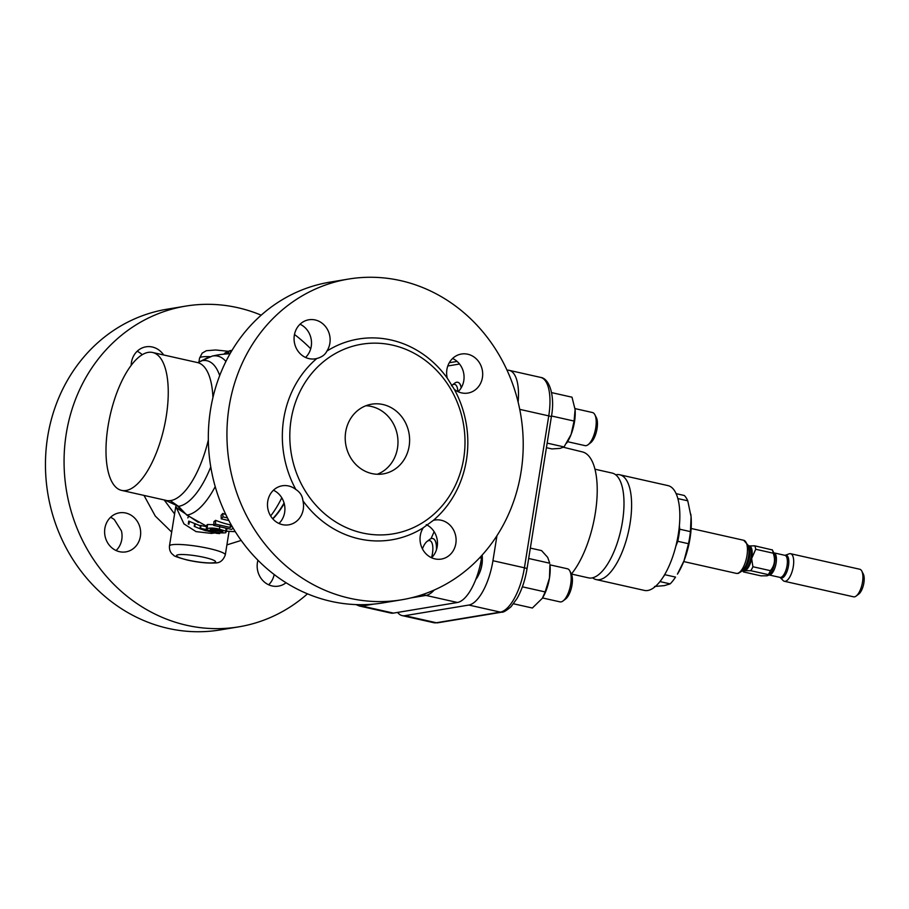 <?xml version="1.0" encoding="UTF-8"?>
<svg xmlns="http://www.w3.org/2000/svg" width="909" height="909" viewBox="0 0 909 909"><rect width="100%" height="100%" fill="white"/><g stroke="black" fill="none" stroke-linecap="round" stroke-linejoin="round"><path stroke-width="1.36" d="M615.711 474.828A53.711 21.021 102.7 0 1 616.359 474.703A53.711 21.021 102.7 0 1 619.722 474.771A53.711 21.021 102.7 0 1 629.323 527.652A53.711 21.021 102.7 0 1 599.542 579.658A53.711 21.021 102.7 0 1 596.179 579.578A53.711 21.021 102.7 0 1 592.577 577.817M619.722 474.771L667.945 485.599A53.711 21.021 102.7 0 1 677.557 538.48A53.711 21.021 102.7 0 1 647.776 590.486A53.711 21.021 102.7 0 1 644.413 590.418L596.179 579.578M594.941 469.203L612.109 473.066A53.711 21.021 102.7 0 1 621.711 525.936A53.711 21.021 102.7 0 1 591.929 577.942A53.711 21.021 102.7 0 1 588.566 577.874L571.397 574.022A67.845 26.554 102.7 0 0 596.645 502.45A67.845 26.554 102.7 0 0 582.396 451.909L563.523 447.285M665.206 573.704L664.82 574.693A49.052 19.203 102.7 0 1 663.218 577.022M679.387 525.493L679.705 529.208A49.052 19.203 102.7 0 1 677.773 541.298L675.762 546.479M676.091 493.644L684.318 495.496A49.052 19.203 102.7 0 1 687.761 500.802L677.83 498.575M687.761 500.802L691.067 516.653A45.234 17.703 -77.3 0 0 690.84 514.449A45.234 17.703 -77.3 0 0 690.806 514.233M683.988 560.853A45.234 17.703 -77.3 0 0 691.067 516.653L690.42 531.617A49.052 19.203 -77.3 0 1 688.488 543.707L683.988 560.853L677.432 574.124A45.234 17.703 -77.3 0 0 683.988 560.853M664.82 574.693L675.535 577.101A49.052 19.203 -77.3 0 1 670.16 583.885L664.331 585.623L654.548 586.475M679.705 529.208L690.42 531.617M688.488 543.707L677.773 541.298M670.16 583.885L659.968 581.59M551.581 392.608L572.011 397.199L575.09 409.584A25.441 9.954 -77.3 0 0 574.954 408.346A25.441 9.954 -77.3 0 0 574.942 408.221M551.49 415.981L574.079 421.06L575.09 409.584A25.441 9.954 -77.3 0 1 571.102 434.445L574.079 421.06M547.15 443.126L564.057 446.921L571.102 434.445A25.441 9.954 -77.3 0 1 567.421 441.922L566.682 443.081M564.057 446.921L560.046 448.387L551.956 448.932L546.423 447.683M567.557 441.694L585.021 445.626A16.964 6.636 -77.3 0 0 588.134 444.671A16.964 6.636 -77.3 0 0 595.725 427.912A16.964 6.636 -77.3 0 0 594.861 414.709A16.964 6.636 -77.3 0 0 592.452 412.527L574.988 408.596M588.134 444.671L590.68 442.717A14.237 5.568 -77.3 0 0 597.043 428.65A14.237 5.568 -77.3 0 0 596.327 417.572L594.861 414.709M522.38 586.816L545.139 591.929L549.468 578.033L549.934 564.591A25.441 9.954 -77.3 0 1 549.468 578.033A25.441 9.954 -77.3 0 1 542.389 598.167L545.139 591.929M528.674 558.49L549.729 563.216L547.684 557.376L541.559 550.604L530.333 548.093M513.528 603.792L532.367 608.019L542.287 598.338M542.525 597.952L560.001 601.872A16.964 6.636 -77.3 0 0 561.058 601.894A16.964 6.636 -77.3 0 0 563.103 600.917A16.964 6.636 -77.3 0 0 570.193 586.771A16.964 6.636 -77.3 0 0 569.829 570.966A16.964 6.636 -77.3 0 0 567.432 568.773L549.956 564.853M563.103 600.917L565.648 598.963A14.237 5.568 -77.3 0 0 571.602 587.089A14.237 5.568 -77.3 0 0 571.295 573.818L569.829 570.966M518.119 402.096A42.405 16.601 -77.3 0 0 509.12 370.327A42.405 16.601 -77.3 0 0 507.029 370.202M397.619 612.416A42.405 16.601 -77.3 0 0 402.21 615.62A42.405 16.601 -77.3 0 0 404.869 615.677L468.851 605.053A42.405 16.601 -77.3 0 0 492.939 560.717L496.95 535.719M482.327 558.91A14.271 5.59 102.7 0 1 478.85 574.386M481.986 555.263L481.52 558.16A42.405 16.601 102.7 0 1 457.432 602.485L393.449 613.109A42.405 16.601 102.7 0 1 390.79 613.052L359.316 605.985A42.405 16.601 102.7 0 0 361.975 606.042L393.449 613.109M475.782 579.476A16.964 6.636 -77.3 0 0 482.134 555.104M436.422 549.888A16.964 6.636 -77.3 0 0 432.729 538.514L432.82 538.537A16.964 6.636 102.7 0 1 432.82 538.537A16.964 6.636 102.7 0 1 436.536 549.547M432.729 538.514A16.964 6.636 -77.3 0 0 431.661 538.492A16.964 6.636 -77.3 0 0 429.832 539.31L427.071 541.434A14.237 5.568 -77.3 0 0 422.424 548.866M426.264 524.618A19.793 17.987 -99.4 0 1 431.514 557.728A14.237 5.568 -77.3 0 0 428.787 540.605A14.237 5.568 -77.3 0 0 427.071 541.434M457.795 382.28A16.964 6.636 102.7 0 1 457.841 382.291A16.964 6.636 102.7 0 1 461.261 387.734M461.193 387.848A16.964 6.636 -77.3 0 0 457.75 382.269A16.964 6.636 -77.3 0 0 454.648 383.223L452.103 385.177A14.237 5.568 -77.3 0 0 451.443 385.757M457.841 391.597A14.237 5.568 -77.3 0 0 452.103 385.177M198.923 362.18L201.832 360.714A74.527 29.168 102.7 0 1 202.287 360.634A74.527 29.168 102.7 0 1 219.694 375.599M126.067 490.496A70.675 27.656 102.7 0 1 121.636 490.394A70.675 27.656 102.7 0 1 109 420.822A70.675 27.656 102.7 0 1 148.19 352.385A70.675 27.656 102.7 0 1 152.61 352.487A70.675 27.656 102.7 0 1 165.245 422.06A70.675 27.656 102.7 0 1 126.067 490.496M167.631 500.711L170.222 500.632A70.675 27.656 -77.3 0 0 170.847 500.552A70.675 27.656 -77.3 0 0 208.343 439.956M215.217 486.633A81.401 31.86 102.7 0 1 187.152 515.073A81.401 31.86 102.7 0 1 186.834 515.119L178.505 506.347L165.131 500.166M225.841 514.562A89.048 66.312 -139 0 1 222.773 513.437A87.741 34.337 102.7 0 1 221.114 515.289L221.228 518.846A91.877 35.962 102.7 0 0 222.978 516.914L227.511 517.937M215.615 520.334A87.741 34.337 102.7 0 1 213.956 521.55L213.729 525.413A91.877 35.962 102.7 0 0 215.478 524.141L230.284 527.459L230.375 524.857A89.048 74.061 -127.8 0 1 215.615 520.334L215.478 524.141M230.966 524.391A89.037 34.849 102.7 0 1 230.375 524.857M207.582 524.47L206.809 525.072L206.252 529.106L207.059 528.561C210.479 527.754 214.615 527.959 219.478 529.174L225.784 531.174L225.796 532.742C222.33 533.208 218.149 532.799 213.263 531.492C207.809 530.47 205.741 529.492 207.059 528.561L207.582 524.47L213.774 524.709M226.148 529.867L226.057 528.436L224.83 527.902M281.79 497.78A81.401 31.86 102.7 0 1 270.632 515.948M206.65 526.22L186.834 515.119M284.085 503.007A77.14 30.19 102.7 0 1 272.666 518.721M284.21 503.484A76.81 30.065 102.7 0 1 272.825 518.903M206.797 529.652L200.025 528.288L200.48 525.459L206.593 526.663M214.615 532.969L211.433 533.413L196.026 531.606L183.948 523.868L175.789 506.427L176.687 507.915L198.298 522.38M235.295 531.663L226.648 531.208M198.423 362.339L212.308 356.055A81.401 31.86 102.7 0 1 212.626 355.998A81.401 31.86 102.7 0 1 225.921 361.475M216.91 355.112L212.308 356.055M200.435 525.732L198.741 525.152M200.355 528.879L194.231 526.391L194.696 523.516L200.412 525.879M189.402 521.323L188.936 524.209L188.299 523.982L188.765 521.096L194.685 523.573M210.763 466.919A74.527 29.168 102.7 0 1 178.948 506.268A74.527 29.168 102.7 0 1 178.505 506.336L178.505 506.347M164.188 499.95L174.596 513.96M241.192 540.423L226.898 544.9M171.687 532.106L155.269 516.051L143.997 495.416M163.631 354.953A19.793 17.987 80.6 0 0 152.326 347.011A19.793 17.987 80.6 0 0 145.985 346.818A19.793 17.987 80.6 0 0 131.191 365.304M119.534 551.695A19.793 17.987 80.6 0 0 125.874 551.877A19.793 17.987 80.6 0 0 140.668 532.89A19.793 17.987 80.6 0 0 125.737 513.017A19.793 17.987 80.6 0 0 119.397 512.835A19.793 17.987 80.6 0 0 104.603 531.822A19.793 17.987 80.6 0 0 119.534 551.695M257.951 560.239A19.793 17.987 80.6 0 0 272.098 585.953A19.793 17.987 80.6 0 0 278.427 586.135A19.793 17.987 80.6 0 0 286.051 582.737M310.73 348.761A162.552 147.724 80.6 0 0 294.482 334.467M261.19 315.173A162.552 147.724 80.6 0 0 237.647 307.662A162.552 147.724 80.6 0 0 185.572 306.128A162.552 147.724 80.6 0 0 64.062 462.124A162.552 147.724 80.6 0 0 186.765 625.301A162.552 147.724 80.6 0 0 238.84 626.835A162.552 147.724 80.6 0 0 307.481 593.827M238.84 626.835L220.228 629.926A162.552 147.724 -99.4 0 1 168.154 628.392A162.552 147.724 -99.4 0 1 45.45 465.215A162.552 147.724 -99.4 0 1 166.961 309.219L185.572 306.128M110.568 517.289A19.793 17.987 -99.4 0 1 114.341 519.618L121.431 530.879A19.793 17.987 -99.4 0 1 116.091 550.524M274.188 574.533A19.793 17.987 -99.4 0 1 268.644 584.782M137.157 351.272A19.793 17.987 -99.4 0 1 142.202 354.715M300.027 324.218A19.793 17.987 -99.4 0 1 305.549 357.453M273.439 490.235A19.793 17.987 -99.4 0 1 278.961 523.47M452.591 358.476A19.793 17.987 -99.4 0 1 458.102 391.711M348.442 279.074L329.831 282.165A162.552 147.724 80.6 0 0 208.32 438.161A162.552 147.724 80.6 0 0 331.024 601.338A162.552 147.724 80.6 0 0 383.098 602.872L401.71 599.781A162.552 147.724 -99.4 0 1 349.647 598.247A162.552 147.724 -99.4 0 1 226.932 435.07A162.552 147.724 -99.4 0 1 348.442 279.074A162.552 147.724 -99.4 0 1 400.517 280.608A162.552 147.724 -99.4 0 1 523.22 443.785A162.552 147.724 -99.4 0 1 401.71 599.781M447.251 378.121A19.793 17.987 80.6 0 1 461.408 354.033A19.793 17.987 80.6 0 1 467.749 354.215A19.793 17.987 80.6 0 1 482.69 374.076A19.793 17.987 80.6 0 1 467.896 393.074A19.793 17.987 80.6 0 1 461.556 392.881A19.793 17.987 80.6 0 1 454.33 389.382L447.251 378.121A101.774 92.491 -99.4 0 0 391.006 339.989A101.774 92.491 -99.4 0 0 326.888 351.09A19.793 17.987 80.6 0 0 315.196 319.957A19.793 17.987 80.6 0 0 308.855 319.775A19.793 17.987 80.6 0 0 294.062 338.762A19.793 17.987 80.6 0 0 309.003 358.623A19.793 17.987 80.6 0 0 315.343 358.816A19.793 17.987 80.6 0 0 316.809 358.498A101.774 92.491 -99.4 0 0 295.834 489.474A19.793 17.987 80.6 0 0 288.608 485.974A19.793 17.987 80.6 0 0 282.267 485.781A19.793 17.987 80.6 0 0 267.473 504.779A19.793 17.987 80.6 0 0 282.415 524.641A19.793 17.987 80.6 0 0 288.755 524.823A19.793 17.987 80.6 0 0 302.913 500.734A101.774 92.491 -99.4 0 0 359.157 538.867A101.774 92.491 -99.4 0 0 423.276 527.765L433.354 520.357A19.793 17.987 80.6 0 1 434.82 520.039A19.793 17.987 80.6 0 1 441.16 520.232A19.793 17.987 80.6 0 1 456.102 540.094A19.793 17.987 80.6 0 1 441.308 559.08A19.793 17.987 80.6 0 1 434.968 558.899A19.793 17.987 80.6 0 1 423.276 527.765M392.449 345.125A96.115 87.355 -99.4 0 1 463.704 458.42A96.115 87.355 -99.4 0 1 362.361 532.958A96.115 87.355 -99.4 0 1 291.107 419.663A96.115 87.355 -99.4 0 1 392.449 345.125M454.33 389.382A101.774 92.491 -99.4 0 1 433.354 520.357M371.872 473.566A35.337 32.11 -99.4 0 1 345.204 438.093A35.337 32.11 -99.4 0 1 371.622 404.187A35.337 32.11 -99.4 0 1 382.939 404.516A35.337 32.11 -99.4 0 1 409.618 439.99A35.337 32.11 -99.4 0 1 383.2 473.896A35.337 32.11 -99.4 0 1 371.872 473.566M365.895 405.744A35.337 32.11 -99.4 0 1 371.304 406.448A35.337 32.11 -99.4 0 1 397.835 438.672A35.337 32.11 -99.4 0 1 377.28 474.271M178.505 506.336L170.222 500.632M177.857 506.449L181.664 510.426A8.476 5.852 -47.9 0 0 181.675 510.403M188.606 516.403A8.476 3.363 133.2 0 1 187.811 517.88M226.864 529.299L225.796 532.742M225.784 531.174L226.057 528.436M219.478 529.174L219.728 526.322M222.637 531.458L222.557 532.038C222.739 531.288 221.126 530.606 217.728 530.004L210.263 529.277L210.456 529.879L222.875 531.776M210.263 529.277L210.456 529.879L210.547 529.197M215.149 529.47L214.922 531.117M233.158 528.186A91.877 35.962 102.7 0 1 231.5 529.402L213.729 525.413M231.943 526.106A91.877 35.962 102.7 0 1 230.284 527.459M228.875 520.562L221.228 518.846M222.978 516.914L222.773 513.437M204.798 530.413L203.059 529.811M206.15 530.845L204.798 530.447M194.231 526.391L201.196 529.22M195.219 523.709L194.753 526.595M210.82 530.913L209.15 531.401L205.309 530.39L203.616 529.47L207.9 529.992M219.808 532.754L219.671 533.594L210.774 531.22M216.126 533.231L219.671 533.594M209.059 530.458L209.184 531.208M201.048 525.379L200.594 528.197C199.344 528.231 200.491 528.879 204.036 530.163L217.046 533.413M228.716 352.885L226.25 352.328A91.877 35.962 102.7 0 0 224.523 353.351L224.466 354.112M226.25 352.328L226.102 353.987M231.738 350.829L230.795 350.431A91.877 35.962 102.7 0 0 228.932 351.079L228.602 353.84M230.795 350.431L230.431 353.056M188.299 523.982L188.936 524.209M326.888 351.09C325.127 354.737 321.763 357.203 316.809 358.498M295.834 489.474C300.129 492.235 302.492 495.984 302.913 500.734M748.118 545.957L754.743 545.832L772.343 549.945M772.264 549.763A15.544 6.09 102.7 0 1 773.218 553.195L755.709 549.263L751.641 558.524L752.913 566.739A15.544 6.09 102.7 0 1 750.766 570.693L744.539 570.727L743.403 571.909L760.924 575.84L767.139 575.806L768.275 574.624L750.766 570.693M752.913 566.739L770.423 570.67A15.544 6.09 102.7 0 1 768.275 574.624L767.139 575.806M770.423 570.67C774.638 565.58 775.57 559.762 773.218 553.195M789.694 553.683A14.135 5.534 102.7 0 1 790.58 553.706A14.135 5.534 102.7 0 1 793.102 567.625A14.135 5.534 102.7 0 1 785.274 581.306A14.135 5.534 102.7 0 1 784.387 581.283A14.135 5.534 102.7 0 1 783.16 580.567L780.092 577.454A11.692 4.579 102.7 0 0 781.842 578.056A11.692 4.579 102.7 0 0 788.489 565.841A11.692 4.579 102.7 0 0 785.501 555.229A11.692 4.579 102.7 0 0 785.058 555.342L789.16 553.831A14.135 5.534 102.7 0 1 789.694 553.683M784.387 581.283L853.596 596.827A14.135 5.534 -77.3 0 0 854.483 596.849A14.135 5.534 -77.3 0 0 856.187 596.031A14.135 5.534 -77.3 0 0 862.096 584.248A14.135 5.534 -77.3 0 0 861.789 571.079A14.135 5.534 -77.3 0 0 859.789 569.25L790.58 553.706M861.789 571.079L863.311 574.034A11.306 4.431 102.7 0 1 863.55 584.578A11.306 4.431 102.7 0 1 858.823 594.009L856.187 596.031M754.743 545.832A15.544 6.09 102.7 0 1 755.709 549.263M742.733 570.613L743.403 571.909M551.354 416.901L527.015 568.818C525.141 580.09 521.823 589.986 517.051 598.474L511.04 606.701C506.279 610.734 503.2 612.552 501.779 612.166L437.786 622.79A4.522 4.113 -99.4 0 1 436.343 622.745L500.325 612.121A42.405 16.601 -77.3 0 0 524.413 567.795L548.752 415.879A42.405 16.601 -77.3 0 0 540.582 377.394C549.979 378.519 555.149 397.199 551.354 416.901A4.522 0.648 -170.9 0 0 548.752 415.879L519.732 409.357M437.786 622.79L433.684 622.688A42.405 16.601 -77.3 0 0 436.343 622.745L404.869 615.677M501.779 612.166A4.522 4.113 -99.4 0 1 500.325 612.121L468.851 605.053M527.015 568.818A4.522 0.648 -170.9 0 0 524.413 567.795L492.939 560.717M479.691 557.751L481.52 558.16M430.98 538.685A100.354 39.28 -77.3 0 0 434.116 531.674M434.184 590.066A42.405 16.601 102.7 0 1 425.957 595.418L457.432 602.485M459.579 364.066A37.883 14.828 -77.3 0 0 458.795 364.145L447.796 365.975M212.922 397.574A70.675 27.656 -77.3 0 0 197.389 362.543L152.61 352.487M423.81 594.145A4.522 4.113 -99.4 0 0 425.957 595.418L410.925 597.917M373.781 604.087L361.975 606.042A4.522 4.113 -99.4 0 1 359.737 604.678M458.795 364.145A4.522 4.113 -99.4 0 1 458.988 363.35M210.127 356.658A28.27 4.079 -170.9 0 0 199.548 358.146L202.196 353.101L206.32 350.726L215.717 349.976L228.898 351.363M209.013 548.513A28.27 4.079 9.1 0 1 225.296 554.91C223.296 560.285 220.035 562.966 215.524 562.932C207.786 563.432 198.401 562.478 187.379 560.069C177.982 557.535 173.392 555.888 173.585 555.138C170.585 553.149 169.21 550.093 169.46 545.968A28.27 4.079 9.1 0 1 209.013 548.513M187.913 560.08A19.793 2.852 -170.9 0 0 213.82 562.716A19.793 2.852 -170.9 0 0 204.195 557.376A19.793 2.852 -170.9 0 0 178.289 554.74A19.793 2.852 -170.9 0 0 187.913 560.08M691.135 528.47L743.698 540.276A16.964 6.636 102.7 0 1 746.732 556.978A16.964 6.636 102.7 0 1 737.335 573.397A16.964 6.636 102.7 0 1 736.267 573.374L738.233 573.431L742.767 570.579L746.709 564.25A13.09 5.124 102.7 0 0 749.232 553.002L748.38 545.582A15.794 6.181 102.7 0 1 742.767 570.579M748.732 547.002A12.442 4.863 102.7 0 1 749.152 558.887A12.442 4.863 102.7 0 1 743.687 569.454M748.482 545.991L748.584 546.014A12.442 4.863 102.7 0 1 750.811 558.262A12.442 4.863 102.7 0 1 743.914 570.307A12.442 4.863 102.7 0 1 743.142 570.284L743.039 570.261M749.027 545.809A12.771 5 102.7 0 1 751.993 556.353M751.641 558.524A12.771 5 102.7 0 1 745.05 570.659M744.13 570.818A12.771 5 102.7 0 1 742.948 570.363M768.185 575.442L769.219 574.647A12.135 4.75 -77.3 0 0 774.286 564.534A12.135 4.75 -77.3 0 0 774.025 553.217L772.286 549.82M773.741 552.786L773.923 552.865A11.306 4.431 102.7 0 1 775.945 563.989A11.306 4.431 102.7 0 1 769.673 574.942A11.306 4.431 102.7 0 1 768.969 574.931L779.933 577.385A11.306 4.431 -77.3 0 0 780.638 577.408A11.306 4.431 -77.3 0 0 786.91 566.455A11.306 4.431 -77.3 0 0 784.887 555.319L785.081 555.331M540.582 377.394L509.12 370.327M433.684 622.688L402.21 615.62M167.211 500.632L121.636 490.394M208.865 357.089L198.298 362.373M230.011 353.794A89.048 89.048 0 0 0 216.262 355.226M449.273 362.736L457.102 361.43M355.964 604.587L359.316 605.985M198.935 361.964L199.548 358.146M229.057 531.435L225.296 554.91M175.744 506.756L169.46 545.968M743.698 540.276L748.38 545.582M773.923 552.865L784.887 555.319M683.704 561.569L736.267 573.374"/></g></svg>

